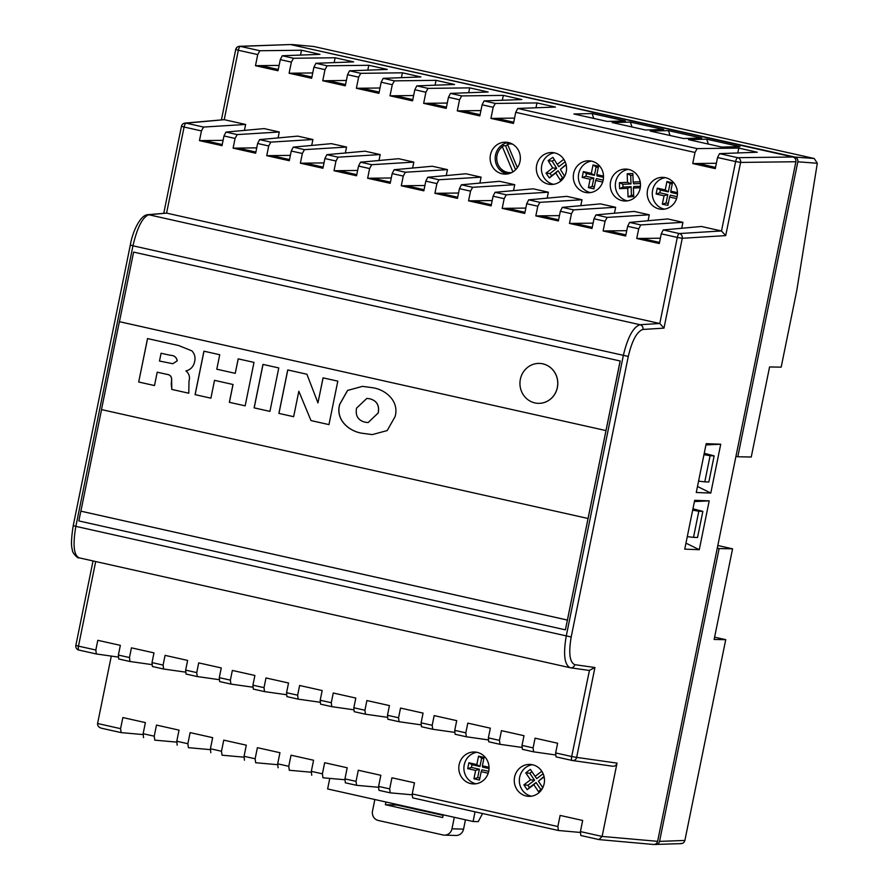 <?xml version="1.0" encoding="UTF-8"?>
<svg xmlns="http://www.w3.org/2000/svg" width="889" height="889" viewBox="0 0 889 889"><rect width="100%" height="100%" fill="white"/><g stroke="black" fill="none" stroke-linecap="round" stroke-linejoin="round"><path stroke-width="1.33" d="M512.509 144.129A14.357 13.591 -88.4 0 0 507.552 144.262L517.354 167.688M510.564 143.196A15.169 14.357 -88.4 0 0 507.452 143.74L507.552 144.262M508.23 142.496A15.98 15.124 -88.4 0 0 495.54 154.997A15.98 15.124 -88.4 0 0 507.33 173.977M509.697 173.411A15.169 14.357 91.6 0 1 499.729 167.365L499.374 166.854A14.357 13.591 -88.4 0 0 511.697 172.588M538.345 403.339L538.278 403.339A19.969 18.902 -88.4 0 0 557.325 387.515A19.969 18.902 -88.4 0 0 539.423 363.423A19.969 18.902 -88.4 0 0 520.365 379.247A19.969 18.902 -88.4 0 0 538.278 403.339A19.969 18.902 -88.4 0 0 538.345 403.339A19.969 18.902 -88.4 0 0 557.392 387.515A19.969 18.902 -88.4 0 0 539.49 363.423A19.969 18.902 -88.4 0 0 539.456 363.423M610.587 181.745A15.98 15.124 -88.4 0 0 624.911 201.014A15.98 15.124 -88.4 0 0 640.158 188.357A15.98 15.124 -88.4 0 0 625.834 169.077A15.98 15.124 -88.4 0 0 610.587 181.745M628.367 169.377A15.98 15.124 -88.4 0 0 615.666 181.889A15.98 15.124 -88.4 0 0 627.456 200.87M573.627 173.466A15.98 15.124 -88.4 0 0 587.951 192.746A15.98 15.124 -88.4 0 0 603.198 180.089A15.98 15.124 -88.4 0 0 588.862 160.809A15.98 15.124 -88.4 0 0 573.627 173.466M591.396 161.109A15.98 15.124 -88.4 0 0 578.706 173.611A15.98 15.124 -88.4 0 0 590.496 192.591M514.587 777.064A15.98 15.124 -88.4 0 0 528.911 796.344A15.98 15.124 -88.4 0 0 544.157 783.676A15.98 15.124 -88.4 0 0 529.833 764.407A15.98 15.124 -88.4 0 0 514.587 777.064M532.367 764.707A15.98 15.124 -88.4 0 0 519.665 777.208A15.98 15.124 -88.4 0 0 531.455 796.188M459.146 764.651A15.98 15.124 -88.4 0 0 473.47 783.931A15.98 15.124 -88.4 0 0 488.717 771.274A15.98 15.124 -88.4 0 0 474.382 751.994A15.98 15.124 -88.4 0 0 459.146 764.651M476.915 752.294A15.98 15.124 -88.4 0 0 464.225 764.796A15.98 15.124 -88.4 0 0 476.015 783.776M647.548 190.013A15.98 15.124 -88.4 0 0 661.872 209.293A15.98 15.124 -88.4 0 0 677.118 196.636A15.98 15.124 -88.4 0 0 662.794 177.356A15.98 15.124 -88.4 0 0 647.548 190.013M665.328 177.656A15.98 15.124 -88.4 0 0 652.626 190.157A15.98 15.124 -88.4 0 0 664.427 209.137M536.656 165.198A15.98 15.124 -88.4 0 0 550.991 184.468A15.98 15.124 -88.4 0 0 566.226 171.81A15.98 15.124 -88.4 0 0 551.902 152.541A15.98 15.124 -88.4 0 0 536.656 165.198M554.436 152.841A15.98 15.124 -88.4 0 0 541.745 165.343A15.98 15.124 -88.4 0 0 553.536 184.323M490.45 154.853A15.98 15.124 -88.4 0 0 504.785 174.133A15.98 15.124 -88.4 0 0 520.021 161.476A15.98 15.124 -88.4 0 0 505.697 142.196A15.98 15.124 -88.4 0 0 490.45 154.853M390.215 792.844L378.947 790.332L378.592 786.409L389.682 788.887L390.215 792.844L412.085 794.799M389.682 788.887L391.938 777.786L414.485 782.831L412.229 793.933L412.629 797.866L558.392 830.493L557.859 826.537L560.126 815.424L582.673 820.469L580.406 831.582L602.12 836.438L657.627 841.327C656.904 843.639 655.415 844.661 653.137 844.406M378.447 787.276L356.578 785.32L356.044 781.364L358.3 770.252L380.848 775.297L378.592 786.409M344.81 779.742L322.94 777.786L322.407 773.83L324.663 762.729L347.21 767.774L344.954 778.875L356.044 781.364M311.172 772.219L289.303 770.263L288.769 766.307L291.036 755.194L313.573 760.239L311.317 771.352L322.407 773.83M277.535 764.684L255.665 762.729L255.132 758.773L257.399 747.671L279.946 752.716L277.679 763.818L288.769 766.307M243.897 757.161L222.028 755.206L221.494 751.249L223.761 740.137L246.309 745.182L244.042 756.295L255.132 758.773M210.26 749.627L188.401 747.671L187.868 743.715L190.124 732.614L212.671 737.659L210.404 748.76L221.494 751.249M176.622 742.104L154.764 740.148L154.23 736.192L156.486 725.08L179.033 730.136L176.778 741.237L187.868 743.715M142.996 734.57L121.126 732.614L120.593 728.658L122.849 717.556L145.396 722.601L143.14 733.703L154.23 736.192M580.261 832.448L558.392 830.493M522.399 749.327L533.578 751.838L522.399 749.327L522.01 745.404L533.1 747.882L535.078 738.181L557.625 743.226L555.647 752.927L571.694 756.528A3.989 1.267 102.6 0 0 572.105 760.462A3.989 3.767 -81.9 0 0 576.65 757.384L617.033 763.118L602.131 836.371M617.033 763.118C616.321 765.418 614.821 766.451 612.543 766.196M121.126 732.614L101.679 728.269C98.812 727.48 97.446 725.902 97.579 723.513L111.292 656.093M291.948 44.517L313.806 46.506L814.246 158.509L817.313 163.254L796.755 290.625L781.175 367.157L769.574 366.946L751.249 457.013L737.803 456.768L797.822 161.798C798.066 159.387 797.1 157.809 794.922 157.064L290.792 44.606M654.76 844.394L655.06 844.461C657.338 844.717 658.838 843.694 659.549 841.383L719.123 548.58L732.569 548.824L717.812 545.513M732.569 548.824L714.134 639.458L725.735 639.669L684.886 840.449C684.174 842.75 682.674 843.783 680.396 843.528M443.122 815.369L396.972 805.045L397.083 804.489M465.458 819.802L463.558 829.137A7.99 7.557 91.6 0 1 455.935 835.471L444.356 835.138A7.99 7.557 91.6 0 1 443 834.96L378.314 820.48A7.99 7.557 91.6 0 1 372.513 811.012L374.847 799.522M714.589 637.169L725.735 639.669M702.855 511.386L698.821 511.231L693.498 537.356L697.532 537.501L702.855 511.386L692.953 508.797M685.964 543.135L699.265 549.702L709.2 500.863L694.676 500.318L684.741 549.146L699.265 549.702M694.42 501.585L709.2 500.863M697.487 486.483L710.789 493.051L720.723 444.222L706.199 443.667L696.265 492.506L710.789 493.051M705.944 444.933L720.723 444.222M714.145 455.879L710.111 455.724L704.799 481.849L708.833 482.005L714.145 455.879L704.244 453.29M605.931 430.576L119.382 321.685L101.49 409.585L588.04 518.487L605.987 430.587L119.437 321.685L133.606 252.098L620.211 360.99L565.393 629.834L567.438 620.066L80.888 511.164L101.557 409.596M605.987 430.587L620.144 360.99L133.606 252.098M356.467 785.287L345.31 782.798L356.578 785.32M345.365 782.809L344.954 778.875M311.728 775.275L311.317 771.352M278.09 767.752L277.679 763.818M244.453 760.217L244.042 756.295M210.815 752.694L210.404 748.76M177.178 745.16L176.778 741.237M143.54 737.637L143.14 733.703M739.959 146.629L706.688 139.184L688.486 139.629L721.757 147.074L739.959 146.629M701.699 138.073L668.428 130.627L650.226 131.061L683.497 138.506L701.699 138.073M663.627 129.55L630.357 122.104L612.154 122.538L645.425 129.983L663.627 129.55M625.367 120.982L592.107 113.536L573.894 113.981L607.165 121.426L625.367 120.982M738.781 148.096L697.12 148.607L694.998 152.464L692.742 163.565L715.289 168.621L717.545 157.509L719.545 153.63L757.261 152.23L738.781 148.096L737.792 152.952M290.481 44.539L240.408 46.384A3.989 3.8 -92.1 0 0 239.497 46.306L290.481 44.539L792.988 157.009C795.166 157.753 796.133 159.331 795.888 161.742L657.627 841.327M301.504 50.229L259.855 50.74L257.732 54.596L255.476 65.697L278.013 70.742L280.279 59.641L282.269 55.751L319.984 54.362L301.504 50.229L300.515 55.085M335.142 57.752L293.492 58.263L291.37 62.119L289.103 73.231L311.65 78.276L313.917 67.164L315.906 63.286L353.622 61.886L335.142 57.752L334.153 62.608M368.779 65.286L327.13 65.797L325.007 69.653L322.74 80.755L345.288 85.8L347.555 74.698L349.544 70.809L387.26 69.42L368.779 65.286L367.79 70.142M402.417 72.809L360.767 73.32L358.645 77.176L356.378 88.289L378.925 93.334L381.181 82.221L383.181 78.343L420.897 76.943L402.417 72.809L401.428 77.665M436.055 80.343L394.394 80.855L392.271 84.711L390.015 95.812L412.563 100.857L414.819 89.756L416.819 85.866L454.535 84.477L436.055 80.343L435.065 85.2M469.692 87.867L428.031 88.378L425.909 92.234L423.653 103.346L446.2 108.391L448.456 97.279L450.456 93.401L488.172 92L469.692 87.867L468.703 92.723M503.33 95.39L461.669 95.912L459.546 99.768L457.29 110.869L479.838 115.914L482.094 104.813L484.094 100.924L521.81 99.535L503.33 95.39L502.341 100.257M536.956 102.924L495.306 103.435L493.184 107.291L490.928 118.404L513.475 123.449L515.731 112.336L517.731 108.458L555.447 107.058L536.956 102.924L535.978 107.78M257.732 54.596L238.352 50.262L224.228 119.671L245.642 124.46L244.431 130.394M245.642 124.46L203.537 127.06L201.447 130.916L199.469 140.618L222.017 145.663L223.984 135.961L225.962 132.083L264.122 128.594L279.279 131.994L278.068 137.917M279.279 131.994L237.174 134.583L235.074 138.44L233.107 148.152L255.654 153.197L257.621 143.485L259.599 139.606L297.759 136.128L312.917 139.517L311.706 145.452M312.917 139.517L270.812 142.118L268.711 145.974L266.744 155.675L289.292 160.72L291.259 151.019L293.237 147.13L331.397 143.651L346.554 147.052L345.343 152.975M346.554 147.052L304.449 149.641L302.349 153.497L300.382 163.209L322.918 168.254L324.896 158.542L326.874 154.664L365.035 151.186L380.192 154.575L378.981 160.509M380.192 154.575L338.087 157.175L335.986 161.031L334.008 170.732L356.556 175.778L358.534 166.076L360.512 162.187L398.672 158.709L413.818 162.109L412.618 168.032M413.818 162.109L371.724 164.698L369.624 168.554L367.646 178.267L390.193 183.312L392.171 173.599L394.149 169.721L432.31 166.243L447.456 169.632L446.256 175.566M447.456 169.632L405.362 172.233L403.262 176.089L401.283 185.79L423.831 190.835L425.809 181.134L427.776 177.244L465.936 173.766L481.093 177.155L479.893 183.09M481.093 177.155L438.999 179.756L436.899 183.612L434.921 193.313L457.468 198.369L459.446 188.657L461.413 184.779L499.574 181.3L514.731 184.69L513.52 190.624M514.731 184.69L472.637 187.29L470.537 191.146L468.559 200.847L491.106 205.892L493.084 196.191L495.051 192.302L533.211 188.824L548.369 192.213L547.157 198.147M548.369 192.213L506.263 194.813L504.174 198.669L502.196 208.37L524.743 213.427L526.71 203.714L528.688 199.836L566.849 196.358L582.006 199.747L580.795 205.681M582.006 199.747L539.901 202.348L537.801 206.204L535.834 215.905L558.381 220.95L560.348 211.249L562.326 207.359L600.486 203.881L615.644 207.27L614.432 213.204M615.644 207.27L573.538 209.871L571.438 213.727L569.471 223.428L592.018 228.473L593.985 218.772L595.963 214.894L634.124 211.415L649.281 214.805L648.07 220.739M649.281 214.805L607.176 217.405L605.076 221.25L603.109 230.962L625.645 236.007L627.623 226.306L629.601 222.417L667.761 218.938L682.919 222.328L681.707 228.262M682.919 222.328L640.813 224.928L638.713 228.784L636.735 238.485L659.282 243.53L661.26 233.829L663.238 229.951L701.399 226.473L721.501 230.973L735.625 161.554L717.545 157.509M95.69 561.537L78.488 646.136L95.834 650.015L97.801 640.313L120.348 645.358L118.381 655.06L129.472 657.549L129.972 661.494L151.775 664.594M129.472 657.549L131.439 647.837L153.986 652.882L152.008 662.594L163.098 665.072L163.609 669.028L185.412 672.117M163.098 665.072L165.076 655.371L187.623 660.416L185.645 670.117L196.736 672.606L197.247 676.551L219.05 679.652M196.736 672.606L198.714 662.894L221.261 667.939L219.283 677.651L230.373 680.129L230.884 684.086L252.687 687.175M230.373 680.129L232.351 670.428L254.899 675.473L252.921 685.175L264.011 687.664L264.522 691.609L286.325 694.709M264.011 687.664L265.989 677.951L288.536 682.996L286.558 692.709L297.648 695.187L298.159 699.143L319.962 702.232M297.648 695.187L299.626 685.486L322.174 690.531L320.196 700.232L331.286 702.71L331.797 706.666L353.6 709.766M331.286 702.71L333.264 693.009L355.8 698.054L353.833 707.766L364.923 710.244L365.435 714.2L387.237 717.29M364.923 710.244L366.89 700.543L389.438 705.588L387.471 715.289L398.561 717.767L399.061 721.724L420.864 724.824M398.561 717.767L400.528 708.066L423.075 713.111L421.108 722.824L432.198 725.302L432.699 729.258L454.501 732.347M432.198 725.302L434.165 715.601L456.713 720.646L454.735 730.347L465.825 732.825L466.336 736.781L488.139 739.881M465.825 732.825L467.803 723.124L490.35 728.169L488.372 737.87L499.462 740.359L499.974 744.315L521.776 747.405M499.462 740.359L501.44 730.647L523.988 735.703L522.01 745.404M555.414 754.939L533.611 751.838L533.1 747.882M499.907 744.293L488.761 741.804L499.94 744.304M488.761 741.804L488.372 737.87M466.269 736.77L455.124 734.27L466.336 736.781M455.124 734.27L454.735 730.347M432.632 729.236L421.453 726.735L432.699 729.258M421.486 726.746L421.108 722.824M398.994 721.712L387.815 719.212L387.471 715.289M365.357 714.178L354.211 711.689L365.435 714.2M354.211 711.689L353.833 707.766M331.73 706.655L320.585 704.155L331.797 706.666M320.585 704.155L320.196 700.232M298.093 699.121L286.914 696.62L286.558 692.709M264.455 691.598L253.309 689.097L264.522 691.609M253.309 689.097L252.921 685.175M230.818 684.063L219.672 681.574L230.851 684.074M219.672 681.574L219.283 677.651M197.18 676.54L186.001 674.04L197.247 676.551M186.034 674.051L185.645 670.117M163.543 669.017L152.397 666.517L163.609 669.028M152.397 666.517L152.008 662.594M129.905 661.483L118.726 658.982L118.381 655.06M118.137 657.06L96.334 653.971L95.834 650.015M93.034 560.948L75.854 645.37L78.488 646.136A3.989 1.267 102.6 0 0 78.899 650.07L96.334 653.971M166.643 213.127L148.796 214.76C142.54 217.116 137.25 227.462 132.95 245.809L130.316 245.053C132.35 232.507 139.895 215.282 147.685 214.682L166.643 213.127L659.794 323.507L677.307 237.419L661.26 233.829M298.826 391.26L293.648 416.697L278.89 413.396L287.736 369.946L306.905 374.236L317.951 402.884L323.051 377.847L337.809 381.148L328.963 424.609L311.006 420.586L298.826 391.26L311.006 420.586M214.527 380.348L210.893 398.183L195.08 394.638L203.925 351.188L219.739 354.722L216.794 369.213L235.241 373.336L238.185 358.856L253.998 362.39L245.153 405.851L229.34 402.306L232.974 384.481L214.527 380.348L232.974 384.481M138.684 382.014L147.53 338.565L178.511 345.499L191.835 350.822C194.624 353.755 195.569 357.278 194.691 361.39C193.624 366.512 190.713 369.702 185.957 370.957C189.157 373.558 190.168 376.992 188.99 381.27L188.79 393.227L171.799 389.426L171.621 379.97C171.71 376.603 170.088 374.725 166.743 374.313L157.22 372.191L154.497 385.559L138.684 382.014L147.585 338.576M278.768 367.935L269.934 411.396L254.121 407.851L262.955 364.401L278.768 367.935M395.049 416.697L387.182 430.565L372.28 434.61L362.734 433.332C349.455 431.765 335.12 419.897 339.709 404.306L347.566 390.415L362.49 386.359L372.024 387.648C385.315 389.215 399.639 401.117 395.049 416.697M567.438 620.066L588.04 518.487M329.775 778.397L327.63 788.954L473.081 821.503L478.226 821.647L482.594 813.524M475.048 811.835L473.081 821.503M655.06 844.461L681.318 843.617M719.123 548.58L717.267 548.157M795.888 161.742L740.581 162.42L725.702 235.607L682.263 238.285L663.983 328.141L642.969 329.441C636.991 331.386 632.101 340.387 628.279 356.422L571.194 636.991C568.482 653.071 569.671 662.294 574.761 664.661L594.93 667.528L576.65 757.384L571.694 756.528L589.429 670.473L570.527 667.795A3.989 3.767 -81.9 0 0 574.761 664.661M130.316 245.053L73.242 525.61C71.287 537.878 70.987 545.913 72.331 549.691C71.931 553.036 78.532 559.037 78.754 557.747L570.249 667.739C564.471 665.039 563.126 654.504 566.237 636.124L623.322 355.556C627.678 337.231 633.257 326.941 640.047 324.707L659.727 323.496M571.194 636.991L75.865 526.366C72.709 544.735 73.754 555.214 79.01 557.792M735.948 456.346L737.803 456.768M567.371 620.066L80.832 511.164L78.843 520.932L565.393 629.834M188.79 393.216L171.799 389.426M171.855 389.426L171.244 383.659M171.31 383.659L171.621 379.97M171.677 379.97C171.777 376.603 170.155 374.725 166.799 374.313L166.743 374.313M166.799 374.313L157.22 372.191M154.497 385.548L138.751 382.014M170.043 355.244L161.076 353.244L159.487 361.045L172.855 363.712L177.233 360.834C176.622 357.222 174.222 355.356 170.043 355.244L161.076 353.244M177.233 360.834L177.167 360.834C176.555 357.222 174.166 355.356 169.988 355.233M172.855 363.712L177.167 360.834M210.904 398.172L195.08 394.638M195.147 394.638L203.992 351.199M238.252 358.867L235.241 373.336M245.164 405.84L229.34 402.306M229.406 402.306L233.04 384.481M269.934 411.385L254.121 407.851M254.187 407.851L263.022 364.412M293.648 416.685L278.89 413.396M278.957 413.396L287.792 369.957M323.107 377.858L317.951 402.884M328.963 424.598L311.061 420.586M372.313 434.61L362.734 433.332M362.801 433.332C349.521 431.765 335.186 419.897 339.765 404.317L339.709 404.306M339.765 404.317L347.621 390.427L362.523 386.359M369.824 398.794L366.846 398.405L356.567 408.107C355.2 415.63 358.011 420.33 365.001 422.186L368.102 422.575L378.247 412.952C379.625 405.406 376.825 400.683 369.824 398.794L366.879 398.405M378.247 412.952L378.181 412.952C379.559 405.406 376.758 400.683 369.757 398.783M368.102 422.575L378.181 412.952M259.855 50.74L240.408 46.384A3.989 1.267 102.6 0 0 238.352 50.262L235.729 49.495A3.989 3.989 0 0 1 239.497 46.306A3.989 3.8 -92.1 0 0 235.918 49.462M572.072 760.451L556.036 756.861L572.105 760.462A3.989 1.267 102.6 0 0 572.138 760.462A3.989 3.989 0 0 0 572.427 760.517A3.989 3.767 -81.9 0 0 572.427 760.517L612.821 766.251M556.036 756.861L555.647 752.927M224.228 119.671L185.023 123.093A3.989 3.989 0 0 0 181.467 126.271L184.09 127.027L166.576 213.116M719.545 153.63L737.681 157.686A3.989 1.267 102.6 0 0 735.625 161.554L740.581 162.42A3.989 3.756 -90.7 0 0 737.681 157.686L792.988 157.009M224.295 119.682L186.134 123.16A3.989 3.789 -95.2 0 0 185.023 123.093M589.207 670.439L594.93 667.528M725.702 235.607L721.501 230.973M663.238 229.951L679.34 233.551A3.989 1.267 102.6 0 0 677.307 237.419L682.263 238.285A3.989 3.745 -93.5 0 0 679.34 233.551L721.446 230.951M663.983 328.141L659.794 323.507M580.817 835.504L599.064 839.594L580.817 835.504L580.406 831.582M602.12 836.438L598.953 839.572M653.593 844.483L599.064 839.594M199.469 140.618L204.459 140.562L222.239 144.54M204.459 140.562L223.106 140.329M233.107 148.152L238.096 148.085L255.876 152.063M266.744 155.675L271.734 155.619L289.514 159.598M300.382 163.209L305.372 163.143L323.152 167.121M334.008 170.732L339.009 170.677L356.789 174.655M367.646 178.267L372.647 178.2L390.427 182.178M401.283 185.79L406.284 185.723L424.064 189.713M434.921 193.313L439.911 193.257L457.702 197.236M468.559 200.847L473.548 200.781L491.339 204.77M502.196 208.37L507.186 208.315L524.966 212.293M535.834 215.905L540.823 215.838L558.603 219.827M569.471 223.428L574.461 223.372L592.241 227.351M603.109 230.962L608.098 230.896L625.878 234.874M636.735 238.485L641.736 238.43L659.516 242.408M641.736 238.43L660.371 238.196M608.098 230.896L626.734 230.673M574.461 223.372L593.096 223.139M540.823 215.838L559.459 215.616M507.186 208.315L525.832 208.082M473.548 200.781L492.195 200.558M439.911 193.257L458.557 193.024M406.284 185.723L424.92 185.501M372.647 178.2L391.282 177.967M339.009 170.677L357.645 170.444M305.372 163.143L324.007 162.909M271.734 155.619L290.37 155.386M238.096 148.085L256.732 147.852M255.476 65.697L260.933 65.63L278.268 69.509M279.102 65.408L260.933 65.63M312.739 72.942L294.57 73.165L311.906 77.043M346.377 80.466L328.208 80.688L345.543 84.566M380.014 87.989L361.834 88.222L379.181 92.1M413.652 95.523L395.472 95.745L412.818 99.624M447.289 103.046L429.109 103.28L446.456 107.158M480.927 110.58L462.747 110.803L480.082 114.681M514.553 118.104L496.384 118.337L513.72 122.215M289.103 73.231L294.57 73.165M322.74 80.755L328.208 80.688M356.378 88.289L361.834 88.222M390.015 95.812L395.472 95.745M423.653 103.346L429.109 103.28M457.29 110.869L462.747 110.803M490.928 118.404L496.384 118.337M692.742 163.565L698.198 163.498L715.545 167.388M716.378 163.276L698.198 163.498M454.323 817.302L451.979 828.804A7.99 7.557 91.6 0 1 444.356 835.138M443.233 814.824L442.678 817.536L385.393 804.712L385.937 802M564.782 160.931L563.682 159.353L557.259 164.365L552.891 157.331L548.146 160.631L552.68 167.932L546.013 173.122L549.369 177.944L555.792 172.933L560.159 179.967L564.071 177.244M564.648 176.255L560.37 169.377L566.182 164.843M677.44 192.646L670.784 191.157L672.495 182.756L666.95 181.523L665.239 189.924L657.293 188.135L656.104 194.002L664.05 195.78L662.338 204.181L667.883 205.415L669.595 197.025L676.596 198.591M489.039 767.285L482.371 765.796L484.083 757.395L478.538 756.161L476.837 764.562L468.881 762.773L467.692 768.641L475.637 770.419L473.926 778.82L479.471 780.053L481.182 771.663L488.194 773.23M542.668 772.708L541.723 771.319L535.111 776.341L530.377 769.374L525.766 772.874L530.5 779.842L523.888 784.854L527.188 789.721L533.8 784.698L538.523 791.666L542.101 788.954M542.801 787.665L538.412 781.198L544.135 776.853M603.52 176.1L596.852 174.611L598.564 166.21L593.019 164.976L591.318 173.377L583.362 171.599L582.173 177.456L590.118 179.234L588.407 187.635L593.952 188.868L595.663 180.478L602.675 182.045M640.18 181.767L633.179 182.078L632.857 173.499L627.19 173.755L627.512 182.334L619.389 182.69L619.611 188.679L627.734 188.312L628.045 196.891L633.713 196.636L633.401 188.068L640.269 187.757M593.763 118.426L592.107 113.536M632.023 126.994L630.357 122.104M670.095 135.506L668.428 130.627M708.355 144.074L706.688 139.184M603.187 180.134L596.43 178.622L595.663 180.478M598.319 167.421L596.119 166.932L594.408 175.333L586.462 173.555L585.907 176.266L593.852 178.056L592.152 186.446L594.352 186.946M592.152 186.446L588.407 187.635M593.852 178.056L590.118 179.234M585.907 176.266L582.173 177.456M586.462 173.555L583.362 171.599M594.408 175.333L591.318 173.377M596.119 166.932L593.019 164.976M603.52 177.367L596.986 175.911L596.852 174.611M554.336 159.642L552.18 161.142L556.67 168.365L552.68 167.932M552.18 161.142L548.146 160.631M565.171 161.754L558.792 166.721L557.259 164.365M560.37 169.377L566.093 164.476M556.67 168.365L550.069 173.522L551.625 175.755L558.114 170.699L562.526 177.8L564.582 176.378M562.526 177.8L560.159 179.967M558.114 170.699L555.792 172.933M551.625 175.755L549.369 177.944M550.069 173.522L546.013 173.122M677.107 196.68L670.35 195.169L669.595 197.025M672.251 183.967L670.039 183.478L668.339 191.88L660.383 190.102L659.838 192.813L667.783 194.591L666.072 202.992L668.272 203.492M666.072 202.992L662.338 204.181M667.783 194.591L664.05 195.78M659.838 192.813L656.104 194.002M660.383 190.102L657.293 188.135M668.339 191.88L665.239 189.924M670.039 183.478L666.95 181.523M677.44 193.913L670.906 192.457L670.784 191.157M488.706 771.319L481.949 769.807L481.182 771.663M483.838 758.606L481.638 758.117L479.927 766.518L471.981 764.74L471.426 767.451L479.371 769.229L477.671 777.631L479.871 778.131M477.671 777.631L473.926 778.82M479.371 769.229L475.637 770.419M471.426 767.451L467.692 768.641M471.981 764.74L468.881 762.773M479.927 766.518L476.837 764.562M481.638 758.117L478.538 756.161M489.039 768.552L482.505 767.096L482.371 765.796M531.944 771.674L529.811 773.286L534.545 780.253L527.933 785.276L523.888 784.854M534.545 780.253L530.5 779.842M529.811 773.286L525.766 772.874M543.146 773.73L536.689 778.631L535.111 776.341M538.412 781.198L544.046 776.464M527.933 785.276L529.466 787.532L536.078 782.509L540.812 789.476L542.557 788.154M540.812 789.476L538.523 791.666M536.078 782.509L533.8 784.698M529.466 787.532L527.188 789.721M507.775 144.807A14.368 13.602 -88.4 0 0 505.585 145.863L503.663 145.518L502.363 146.696A14.357 13.591 -88.4 0 0 499.885 149.152A14.357 13.591 -88.4 0 0 499.374 166.854M499.885 149.152L500.263 148.663A15.169 14.357 91.6 0 1 503.663 145.518M515.587 169.777L505.585 145.863M512.909 171.91L502.363 146.696M632.924 175.244L630.701 175.344L631.012 183.923L622.889 184.279L619.389 182.69M631.012 183.923L627.512 182.334M630.701 175.344L627.19 173.755M640.424 183.501L633.646 183.801L633.179 182.078M633.401 188.068L633.746 186.579L640.447 186.279M622.889 184.279L623 187.057L631.123 186.701L631.434 195.28L633.657 195.18M631.434 195.28L628.045 196.891M631.123 186.701L627.734 188.312M623 187.057L619.611 188.679M704.799 481.849L698.576 481.16M703.966 454.657L710.111 455.724M692.675 510.153L698.821 511.231M693.498 537.356L687.275 536.667M385.393 804.712L396.972 805.045M390.104 792.821L378.992 790.332M412.229 793.933L557.859 826.537M558.281 830.459L412.629 797.866M121.004 732.592L101.679 728.269M97.579 723.513L120.593 728.658M817.313 163.254L797.822 161.798M659.549 841.383L684.886 840.449M282.269 55.751L293.492 58.263M315.906 63.286L327.13 65.797M349.544 70.809L360.767 73.32M383.181 78.343L394.394 80.855M416.819 85.866L428.031 88.378M450.456 93.401L461.669 95.912M484.094 100.924L495.306 103.435M517.731 108.458L697.12 148.607M694.998 152.464L515.731 112.336M493.184 107.291L482.094 104.813M459.546 99.768L448.456 97.279M425.909 92.234L414.819 89.756M392.271 84.711L381.181 82.221M358.645 77.176L347.555 74.698M325.007 69.653L313.917 67.164M291.37 62.119L280.279 59.641M96.268 653.96L78.932 650.07A3.989 1.267 102.6 0 1 78.899 650.07A3.989 3.989 0 0 1 75.854 645.37M629.601 222.417L640.813 224.928M638.713 228.784L627.623 226.306M605.076 221.25L593.985 218.772M571.438 213.727L560.348 211.249M537.801 206.204L526.71 203.714M504.174 198.669L493.084 196.191M470.537 191.146L459.446 188.657M436.899 183.612L425.809 181.134M403.262 176.089L392.171 173.599M369.624 168.554L358.534 166.076M335.986 161.031L324.896 158.542M302.349 153.497L291.259 151.019M268.711 145.974L257.621 143.485M235.074 138.44L223.984 135.961M201.447 130.916L184.09 127.027A3.989 1.267 102.6 0 1 186.134 123.16L203.537 127.06M595.963 214.894L607.176 217.405M562.326 207.359L573.538 209.871M528.688 199.836L539.901 202.348M495.051 192.302L506.263 194.813M461.413 184.779L472.637 187.29M427.776 177.244L438.999 179.756M394.149 169.721L405.362 172.233M360.512 162.187L371.724 164.698M326.874 154.664L338.087 157.175M293.237 147.13L304.449 149.641M259.599 139.606L270.812 142.118M225.962 132.083L237.174 134.583M628.279 356.422L132.95 245.809L75.865 526.366L73.242 525.61M147.685 214.682A3.989 3.789 84.8 0 1 148.796 214.76L640.047 324.707A3.989 3.745 86.5 0 1 642.969 329.441M313.806 46.506L292.414 44.594M794.922 157.064L814.246 158.509M451.979 828.804L463.558 829.137M387.815 719.212L399.028 721.724M286.914 696.62L298.126 699.132M118.726 658.982L129.938 661.494M235.729 49.495L221.428 119.771M181.467 126.271L163.776 213.216"/></g></svg>
